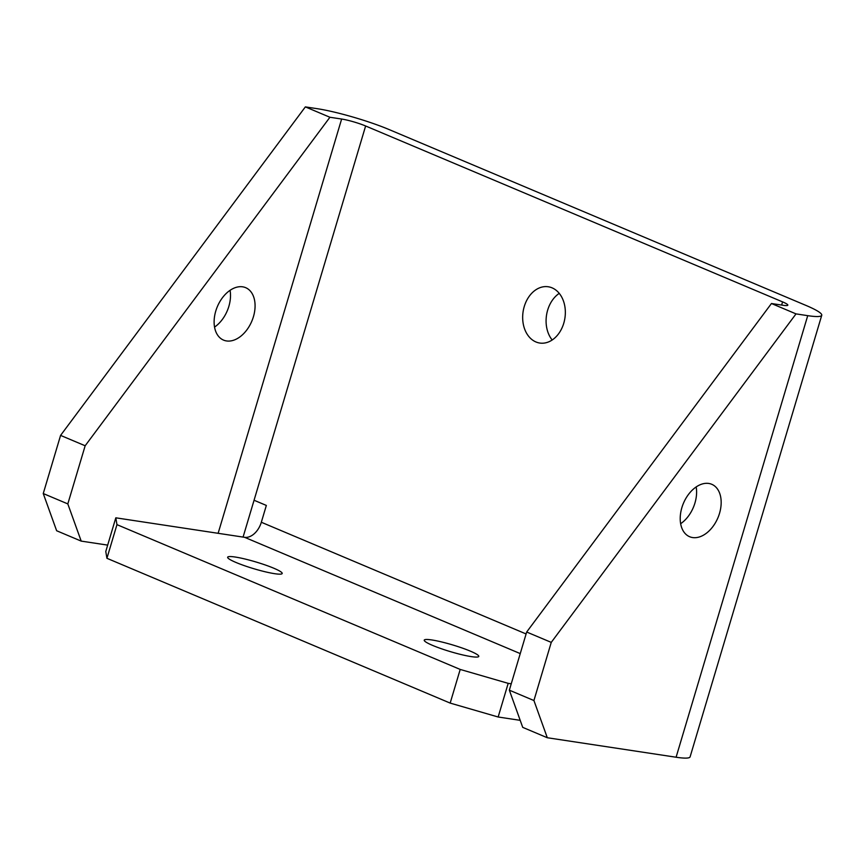 <?xml version="1.0" encoding="UTF-8"?>
<svg xmlns="http://www.w3.org/2000/svg" width="865" height="865" viewBox="0 0 865 865"><rect width="100%" height="100%" fill="white"/><g stroke="black" fill="none" stroke-linecap="round" stroke-linejoin="round"><path stroke-width="1.3" d="M524.244 306.567A28.459 21.149 -81.4 0 0 539.749 343.037A28.459 21.149 -81.4 0 0 563.764 323.24A28.459 21.149 -81.4 0 0 548.259 286.769A28.459 21.149 -81.4 0 0 524.244 306.567M559.244 293.365A28.459 21.149 -81.4 0 0 547.664 310.113A28.459 21.149 -81.4 0 0 552.184 339.988M681.869 507.658A28.459 18.706 112.9 0 0 689.632 536.722A28.459 18.706 112.9 0 0 719.518 513.356A28.459 18.706 112.9 0 0 711.754 484.292A28.459 18.706 112.9 0 0 681.869 507.658M696.174 486.93A28.459 18.706 -67.1 0 1 694.952 502.987A28.459 18.706 -67.1 0 1 680.647 523.714M215.774 311.032A28.459 18.706 112.9 0 0 223.538 340.107A28.459 18.706 112.9 0 0 253.423 316.731A28.459 18.706 112.9 0 0 245.66 287.667A28.459 18.706 112.9 0 0 215.774 311.032M214.552 327.089A28.459 18.706 112.9 0 0 228.857 306.372A28.459 18.706 112.9 0 0 230.068 290.305M273.751 568.208A28.459 3.536 16.6 0 0 244.644 558.931A28.459 3.536 16.6 0 0 227.657 557.233A28.459 3.536 16.6 0 0 236.102 562.51A28.459 3.536 16.6 0 0 265.209 571.787A28.459 3.536 16.6 0 0 282.195 573.495A28.459 3.536 16.6 0 0 273.751 568.208M470.322 651.129A28.459 3.536 16.6 0 0 441.215 641.852A28.459 3.536 16.6 0 0 424.228 640.154A28.459 3.536 16.6 0 0 432.673 645.431A28.459 3.536 16.6 0 0 461.78 654.708A28.459 3.536 16.6 0 0 478.767 656.416A28.459 3.536 16.6 0 0 470.322 651.129M520.2 720.34L498.154 716.999L450.168 703.094L106.925 558.293L105.779 551.481L115.813 517.821L244.6 537.316L520.243 653.594M115.813 517.821L116.959 524.644L106.925 558.293M450.168 703.094L460.202 669.434L116.959 524.644M460.202 669.434L508.188 683.35L498.154 716.999M511.237 683.804L508.188 683.35M781.636 305.064L782.576 301.885A17.7 2.195 16.6 0 1 787.831 305.161A17.7 2.195 16.6 0 1 783.16 305.291L771.45 303.518L796.016 313.887L807.726 315.66A53.089 6.596 16.6 0 0 821.75 315.282A53.089 6.596 16.6 0 0 805.996 305.432L389.045 129.534A53.089 6.596 16.6 0 0 317.066 108.666L305.356 106.892L329.922 117.262L341.632 119.035L218.131 533.305M782.576 301.885L365.625 125.987A17.7 2.195 16.6 0 0 341.632 119.035M365.625 125.987L254.061 500.251L266.344 505.43L261.327 522.255A17.7 11.634 -67.1 0 1 244.6 537.316M821.75 315.282L690.108 756.843A53.089 6.596 -163.4 0 1 676.095 757.232L547.296 737.737L522.73 727.368L509.344 690.173L533.921 700.531L547.296 737.737M796.016 313.887L551.254 642.381L533.921 700.531M551.254 642.381L526.677 632.023L509.344 690.173M526.677 632.023L771.45 303.518M254.061 500.251L243.076 537.079M107.671 545.112L81.202 541.112L56.636 530.742L43.25 493.547L60.582 435.398L305.356 106.892M329.922 117.262L85.159 445.767L60.582 435.398M43.25 493.547L67.816 503.906L85.159 445.767M67.816 503.906L81.202 541.112M526.104 633.959L261.327 522.255M807.726 315.66L676.095 757.232"/></g></svg>
